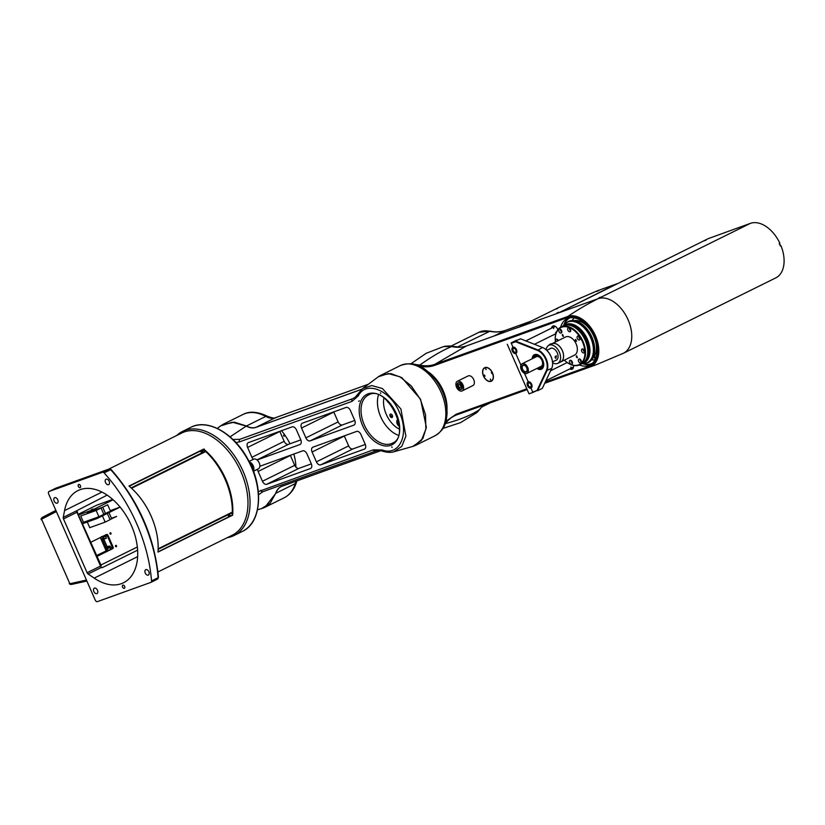 <?xml version="1.0" encoding="UTF-8"?>
<svg xmlns="http://www.w3.org/2000/svg" width="825" height="825" viewBox="0 0 825 825"><rect width="100%" height="100%" fill="white"/><g stroke="black" fill="none" stroke-linecap="round" stroke-linejoin="round"><path stroke-width="1.24" d="M137.332 546.996L100.928 565.001M49.067 491.504A2.155 1.361 -116.3 0 0 48.974 491.545A2.155 1.361 -116.3 0 0 48.644 493.938L95.257 600.126A2.155 1.361 -116.3 0 0 97.412 601.621L150.851 582.388A2.155 1.361 -116.3 0 0 150.944 582.347A2.155 1.361 -116.3 0 0 151.532 580.944A124.75 78.891 -116.3 0 0 104.105 472.89A2.155 1.361 -116.3 0 0 102.517 472.271L49.067 491.504L55.636 488.256A2.155 1.361 63.7 0 0 55.553 488.297A2.155 1.361 63.7 0 0 55.461 488.348M108.549 484.667A3.011 1.908 63.7 0 1 105.59 482.656A3.011 1.908 63.7 0 1 106.013 479.212A3.011 1.908 63.7 0 1 109.055 481.068A3.011 1.908 63.7 0 1 108.683 484.615A3.011 1.908 63.7 0 1 108.549 484.667M148.263 575.118A3.011 1.908 63.7 0 1 145.293 573.117A3.011 1.908 63.7 0 1 145.716 569.673A3.011 1.908 63.7 0 1 148.758 571.529A3.011 1.908 63.7 0 1 148.387 575.066A3.011 1.908 63.7 0 1 148.263 575.118M140.601 513.552A56.997 36.042 63.7 0 1 140.807 513.923L146.2 526.206A56.997 36.042 63.7 0 1 146.221 526.268M55.801 488.194A1.289 1 70.2 0 0 55.636 488.256L109.086 469.012A1.289 1 -109.8 0 1 109.168 468.982L55.718 488.225M57.162 503.168A3.011 1.908 63.7 0 1 54.203 501.157A3.011 1.908 63.7 0 1 54.615 497.712A3.011 1.908 63.7 0 1 57.657 499.568A3.011 1.908 63.7 0 1 57.286 503.116A3.011 1.908 63.7 0 1 57.162 503.168M63.494 518.935A2.155 1.361 63.7 0 1 63.257 517.378L64.556 510.582A51.408 32.505 63.7 0 1 77.942 490.586A51.408 32.505 63.7 0 1 129.876 522.256A51.408 32.505 63.7 0 1 123.523 582.749A51.408 32.505 63.7 0 1 94.205 578.129L88.11 573.983A2.155 1.361 63.7 0 1 87.099 572.715L63.494 518.935L76.931 512.294A2.155 1.361 63.7 0 1 76.704 510.737L107.137 495.124M137.61 550.151L102.104 567.713L101.547 567.342A2.155 1.361 63.7 0 1 100.537 566.063L101.227 565.661L77.199 512.15M87.099 572.715L100.537 566.063L76.931 512.294L77.612 511.892M123.967 585.43A1.722 1.093 -116.3 0 0 122.925 585.152A1.743 1.103 -116.3 0 0 123.049 587.854A1.743 1.103 -116.3 0 0 124.853 587.204A1.743 1.103 -116.3 0 0 122.904 585.142A1.722 1.093 -116.3 0 0 122.853 585.183A1.722 1.093 -116.3 0 0 122.636 587.204A1.722 1.093 -116.3 0 0 124.379 588.266A1.722 1.093 -116.3 0 0 124.853 587.225M78.705 484.461A1.743 1.103 -116.3 0 0 78.849 487.173A1.743 1.103 -116.3 0 0 80.654 486.523A1.743 1.103 -116.3 0 0 78.705 484.461M96.865 593.618A3.011 1.908 63.7 0 1 93.906 591.618A3.011 1.908 63.7 0 1 94.328 588.173A3.011 1.908 63.7 0 1 97.371 590.019A3.011 1.908 63.7 0 1 96.999 593.567A3.011 1.908 63.7 0 1 96.865 593.618M86.872 581.027L71.105 584.523L86.883 581.048M71.28 584.461L69.857 583.718L41.549 519.224L41.931 517.595L55.873 510.397L41.92 517.605M176.684 435.517A58.07 36.723 63.7 0 1 182.521 431.434A58.07 36.723 63.7 0 1 241.178 467.208A58.07 36.723 63.7 0 1 234.011 535.538A58.07 36.723 63.7 0 1 227.226 537.694M232.681 515.017A56.997 36.042 63.7 0 1 232.671 515.151L157.998 552.08A56.997 36.042 -116.3 0 0 128.999 486.038L203.672 449.109A56.997 36.042 63.7 0 1 203.868 449.274M203.909 449.305A56.997 36.042 63.7 0 1 232.681 514.955M204.734 451.512L203.785 449.367A34.846 22.038 -116.3 0 0 202.094 452.739M232.598 514.986L231.701 512.964M200.093 451.192A51.408 32.505 63.7 0 1 202.156 452.781M228.638 514.47A51.408 32.505 63.7 0 1 228.257 517.11M79.767 484.76A1.722 1.093 -116.3 0 0 78.726 484.471A1.722 1.093 -116.3 0 0 78.653 484.502A1.722 1.093 -116.3 0 0 78.447 486.523A1.722 1.093 -116.3 0 0 80.18 487.585A1.722 1.093 -116.3 0 0 80.654 486.544M230.752 515.873A1.939 1.227 63.7 0 1 229.525 514.181A1.939 1.227 63.7 0 1 229.494 514.058M231.526 513.047A1.939 1.227 63.7 0 1 232.207 515.161M202.156 450.172A34.413 21.759 -116.3 0 0 201.063 451.925M228.432 516.017A40.868 25.843 -116.3 0 0 230.288 516.11M259.844 466.269L302.651 450.863A4.3 2.723 63.7 0 1 306.952 453.863L311.262 463.702A4.3 2.723 63.7 0 1 310.602 468.476A4.3 2.723 63.7 0 1 310.417 468.559L310.767 468.383M290.307 455.307A4.3 2.723 -116.3 0 0 290.39 455.483L258.122 471.446A4.3 2.723 63.7 0 1 257.606 469.219M258.122 471.446L262.443 481.274L294.7 465.321L290.39 455.483M294.7 465.321A4.3 2.723 -116.3 0 0 299.001 468.332L266.733 484.285A4.3 2.723 63.7 0 1 262.443 481.274M311.345 463.887L299.001 468.332M266.733 484.285L310.417 468.559M365.3 444.458L352.956 448.903L320.698 464.857A4.3 2.723 63.7 0 1 316.398 461.845L348.666 445.892L344.345 436.064L312.087 452.017A4.3 2.723 63.7 0 1 312.747 447.233A4.3 2.723 63.7 0 1 312.933 447.16L356.606 431.434A4.3 2.723 63.7 0 1 360.907 434.445L365.228 444.273A4.3 2.723 63.7 0 1 364.557 449.058A4.3 2.723 63.7 0 1 364.382 449.13L364.733 448.955M320.698 464.857L364.382 449.13M348.666 445.892A4.3 2.723 -116.3 0 0 352.956 448.903M312.087 452.017L316.398 461.845M392.391 417.161A4.3 2.723 -116.3 0 0 389.864 415.398M354.771 420.472L342.427 424.916L310.169 440.87A4.3 2.723 63.7 0 1 305.869 437.858L338.126 421.905L333.816 412.077L301.558 428.031A4.3 2.723 63.7 0 1 302.218 423.246A4.3 2.723 63.7 0 1 302.393 423.173L346.077 407.447A4.3 2.723 63.7 0 1 350.377 410.448L354.688 420.286A4.3 2.723 63.7 0 1 354.028 425.061A4.3 2.723 63.7 0 1 353.853 425.143L354.203 424.968M310.169 440.87L353.853 425.143M338.126 421.905A4.3 2.723 -116.3 0 0 342.427 424.916M301.558 428.031L305.869 437.858M279.778 431.31A4.3 2.723 -116.3 0 0 279.85 431.496L247.593 447.449A4.3 2.723 63.7 0 1 248.253 442.674A4.3 2.723 63.7 0 1 248.438 442.592L292.122 426.865A4.3 2.723 63.7 0 1 296.412 429.877L300.733 439.704A4.3 2.723 63.7 0 1 300.073 444.489A4.3 2.723 63.7 0 1 299.887 444.572L300.238 444.397M247.593 447.449L251.914 457.287L284.171 441.334L279.85 431.496M284.171 441.334A4.3 2.723 -116.3 0 0 288.461 444.335L256.988 459.907M253.327 459.329A4.3 2.723 63.7 0 1 251.914 457.287M257.08 459.979L299.887 444.572M300.805 439.89L288.461 444.335M391.793 446.83L392.102 447.48M391.978 417.522A1.898 1.196 -116.3 0 0 391.813 414.573A1.898 1.196 -116.3 0 0 389.854 415.274A1.898 1.196 -116.3 0 0 391.978 417.522M386.997 400.537A3.877 2.454 -116.3 0 0 389.658 403.353M398.083 419.451A3.877 2.454 -116.3 0 0 396.835 422.534A3.877 2.454 -116.3 0 0 399.259 426.288A3.867 2.444 -116.3 0 1 396.887 422.72A3.867 2.444 -116.3 0 1 397.846 419.554A3.867 2.444 -116.3 0 1 398.083 419.461M258.318 491.628L373.343 449.852L382.109 449.965C399.444 456.534 409.736 434.208 399.413 412.376C390.39 390.132 365.97 380.232 358.339 395.814L352.048 401.352L239.477 441.88L235.919 442.551M232.959 439.508L239.9 439.292L352.481 398.764L355.121 397.341L357.957 394.02A2.155 1.526 -150.7 0 0 358.339 395.814M394.041 451.729L412.82 446.418L421.379 440.468L425.865 429.237L425.514 414.666L420.348 399.341L411.304 385.945L399.97 376.819L388.297 373.57L378.355 376.757L362.742 388.462L371.766 385.553L382.367 388.513L400.888 408.963L405.9 436.126L401.816 446.325L394.041 451.729C390.978 452.688 387.276 452.543 382.944 451.275A2.155 1.413 -72 0 1 382.109 449.965M382.944 451.275C380.273 450.45 378.015 450.337 376.159 450.945L375.478 451.162A2.155 1.66 -109.8 0 1 373.343 449.852M375.478 451.162L262.907 491.69L258.555 494.711M361.711 389.307L255.894 427.391C252.955 428.402 249.727 427.979 246.221 426.113L232.31 422.194L220.481 425.989L217.253 428.412M281.995 486.265C279.097 487.348 277.076 489.658 275.942 493.195L264.804 507.354L261.381 508.674L270.136 503.271L275.715 493.288C276.849 489.751 278.871 487.441 281.768 486.348L380.707 450.728M378.355 376.757L381.037 375.117L390.844 373.591L401.806 377.633L420.564 399.218L426.35 427.257L422.905 438.426L414.315 445.912M264.804 507.354L263.134 508.076M222.028 424.947L234.372 422.153L246.438 425.989C249.944 427.855 253.162 428.278 256.101 427.267A2.155 1.66 70.2 0 0 255.894 427.391M379.675 375.88L400.342 365.568A39.146 24.76 -116.3 0 1 439.88 389.678A39.146 24.76 -116.3 0 1 435.043 435.744C445.222 429.423 446.088 422.534 447.026 414.16C447.305 402.146 443.551 390.751 435.775 379.964C425.865 368.692 416.831 359.865 400.342 365.568M387.028 400.568A3.867 2.444 -116.3 0 0 389.637 403.332M398.135 419.636A3.867 2.444 -116.3 0 0 399.145 424.988M380.428 392.834L380.727 393.453M101.454 536.549L103.094 537.405M106.951 547.016L109.508 546.243L108.168 547.253L108.25 548.058L105.652 548.852L105.961 547.501L107.271 546.913M97.061 556.184L111.87 548.862L96.803 555.596M106.208 550.945L108.776 550.089M96.783 555.555L106.322 550.842L96.731 555.442M106.868 549.491L106.549 548.584M107.828 548.182L107.487 550.316M106.126 548.708A0.732 0.567 70.2 0 0 106.941 549.481A0.732 0.567 70.2 0 0 107.147 548.398M106.332 550.409L105.652 548.852M106.054 547.46L102.279 538.859A0.732 0.567 70.2 0 1 101.815 538.766M103.517 538.354L103.785 538.983M103.816 539.034L106.384 538.323L105.693 536.394L107.271 535.765M110.138 549.429L110.581 547.542L109.952 546.088L107.075 546.47L103.95 539.354M111.87 548.862L112.303 546.965L107.374 535.724M106.837 549.502A1.33 1.031 70.2 0 0 106.724 549.161L106.477 548.604M105.311 551.203A1.33 1.031 70.2 0 0 105.693 549.533L105.683 549.502M105.992 547.491L102.207 538.88M102.496 539.602L105.92 538.075L102.496 539.602M103.661 537.982A0.732 0.567 -109.8 0 1 102.795 538.354M103.156 536.436L100.64 537.426L101.32 538.983L103.806 537.921L103.156 536.436M116.016 546.727A0.969 0.753 70.2 0 0 115.582 545.542M110.488 534.136A0.969 0.753 70.2 0 0 110.065 532.95M41.704 519.585L69.671 583.296M90.915 542.19L106.508 534.487A1.289 1 -109.8 0 1 107.92 535.219L107.147 535.497L112.334 547.295A1.289 1 -109.8 0 1 111.953 548.914L97.092 556.267M106.105 534.683A1.289 1 -109.8 0 1 107.147 535.497M115.49 545.738A0.712 0.547 -109.8 0 1 115.809 546.624M109.962 533.156A0.712 0.547 -109.8 0 1 110.282 534.043M70.269 584.275A1.289 1 -109.8 0 1 69.218 583.461M41.25 519.75A1.289 1 -109.8 0 1 41.446 518.244M115.541 546.284A0.712 0.547 -109.8 0 1 116.036 545.356A0.712 0.547 -109.8 0 1 116.531 546.48A0.712 0.547 -109.8 0 1 115.541 546.284M110.014 533.703A0.712 0.547 -109.8 0 1 110.509 532.775A0.712 0.547 -109.8 0 1 111.004 533.899A0.712 0.547 -109.8 0 1 110.014 533.703M107.92 535.219L113.097 547.016A1.289 1 -109.8 0 1 112.726 548.646L97.133 556.349M158.163 548.8L232.351 512.108A0.856 0.547 -116.3 0 0 232.454 512.593L158.142 549.337M232.351 512.108A58.286 36.857 -116.3 0 0 205.765 451.553L131.546 488.266M131.154 487.905L205.477 451.141A0.856 0.547 -116.3 0 0 205.765 451.553M129.917 485.904L204.291 449.12L129.917 485.904M232.433 515.048L158.06 551.832L232.433 515.048M295.907 467.156A40.868 25.843 -116.3 0 0 293.844 454.028M289.957 443.798A40.868 25.843 -116.3 0 0 281.5 430.691M283.491 435.208L284.058 436.363M111.478 518.296L116.665 516.429L110.003 519.492M107.848 512.315L113.902 510.139L102.929 514.748M111.736 518.873L108.983 512.603M102.413 515.852L105.167 522.122L110.086 519.678L107.343 513.418L96.69 517.883L96.979 518.543L120.099 507.107M105.167 522.122L89.75 527.67L87.275 522.039M82.778 523.648L96.979 518.543M88.378 520.523L85.903 521.751M120.089 507.086L110.23 510.634M87.636 513.511L87.306 512.748L102.723 507.2L105.476 513.49L108.663 511.912M87.058 521.338L89.543 520.111M101.279 515.563L107.332 513.387M82.49 522.988L96.69 517.873M102.723 507.2L107.652 504.756L110.406 511.046M103.754 514.109L105.476 513.49M96.143 510.448L80.726 515.996L83.49 522.287L98.907 516.739L103.837 514.305L101.073 508.004L96.143 510.448L98.907 516.739M113.087 499.775L93.173 509.623L78.922 514.872M93.173 509.623L92.916 509.025L91.245 509.747L91.513 510.335M78.602 514.14L96.721 505.178L112.695 499.424M253.327 470.951A5.373 3.403 -116.3 0 0 253.615 470.374A5.373 3.403 -116.3 0 0 253.028 465.372A5.373 3.403 -116.3 0 0 249.367 462.01M252.553 468.992A3.661 2.31 -116.3 0 0 250.305 463.897M253.45 471.271L258.38 468.827A5.373 3.403 -116.3 0 0 259.586 467.414A5.373 3.403 -116.3 0 0 258.318 461.299A5.373 3.403 -116.3 0 0 253.615 459.195L249.078 461.433M551.543 328.164A4.733 2.991 63.7 0 1 552.812 326.092A4.733 2.991 63.7 0 1 557.741 329.319A4.733 2.991 63.7 0 1 557.875 329.649M555.637 334.733A4.733 2.991 63.7 0 1 554.596 334.331M552.74 327.566A4.733 2.991 63.7 0 1 553.462 325.906M483.491 376.087A7.528 4.764 -116.3 0 0 491.329 381.212A7.528 4.764 -116.3 0 0 492.257 372.353A7.528 4.764 -116.3 0 0 484.657 367.713A7.528 4.764 -116.3 0 0 483.491 376.087M551.781 343.808A7.528 4.764 -116.3 0 0 550.172 344.128A7.528 4.764 -116.3 0 0 548.903 345.283M445.943 421.338L456.101 414.243L526.804 388.792M434.651 365.372C430.011 367.022 424.937 367.259 419.43 366.094A0.856 0.598 -78 0 1 419.739 365.114C425.195 366.228 430.227 365.96 434.837 364.32L567.899 316.418A0.856 0.66 70.2 0 0 567.713 317.47L434.651 365.372A0.856 0.66 -109.8 0 1 434.837 364.32L466.568 345.892C462.021 347.49 457.06 347.707 451.718 346.552A1.073 0.742 -78.1 0 1 451.966 346.541L451.966 346.541A1.073 0.742 -78.1 0 1 452.203 346.644M579.325 364.97A25.812 16.325 -116.3 0 0 589.875 365.042A25.812 16.325 -116.3 0 0 593.072 334.672A25.812 16.325 -116.3 0 0 566.992 318.77A25.812 16.325 -116.3 0 0 560.649 327.205M573.406 365.444A4.733 2.991 63.7 0 1 572.199 369.188A4.733 2.991 63.7 0 1 569.786 368.94M446.985 409.448A31.618 19.996 -116.3 0 0 428.484 372.044M572.746 368.785A4.733 2.991 63.7 0 1 570.982 368.352M623.123 353.389A30.113 19.047 -116.3 0 0 623.452 353.234A30.113 19.047 -116.3 0 0 627.639 318.78A30.113 19.047 -116.3 0 0 598.012 298.712A30.113 19.037 63.7 0 1 627.66 318.832A30.113 19.037 63.7 0 1 623.391 353.265L596.444 364.65A430.176 332.362 70.2 0 1 590.04 366.857A0.856 0.66 -109.8 0 1 589.163 366.341A26.73 16.902 -116.3 0 0 594.402 336.157A26.73 16.902 -116.3 0 0 567.713 317.47M623.452 353.234L775.789 277.891A30.113 19.047 -116.3 0 0 780.966 245.716L780.368 246.005A30.113 19.047 -116.3 0 0 779.243 243.458L779.842 243.158A30.113 19.047 -116.3 0 0 750.348 223.379L598.012 298.712L518.234 327.442A430.176 332.362 70.2 0 1 518.832 327.143L514.46 328.711A430.176 332.362 70.2 0 1 514.903 328.494L466.568 345.892A1.073 0.835 -109.8 0 1 466.702 345.85M527.123 389.513L456.978 414.758C452.378 416.45 448.522 419.389 445.407 423.596A34.598 21.873 63.7 0 1 445.098 424.009M456.101 414.243A0.856 0.66 -109.8 0 0 456.978 414.758L527.154 389.596M445.242 423.596A0.856 0.629 36.1 0 0 445.407 423.596C459.845 419.832 471.188 415.202 479.428 409.685A1.073 0.794 36.2 0 0 479.542 409.571L476.293 412.964A37.342 23.616 -116.3 0 0 479.428 409.685L479.542 409.571A1.073 0.794 36.2 0 0 479.624 409.427M415.759 364.702A34.598 21.873 63.7 0 1 419.739 365.114C432.022 356.39 442.685 350.202 451.718 346.552A37.342 23.616 -116.3 0 0 443.479 346.613L426.205 353.286L410.963 363.732M550.327 344.056A7.528 4.764 -116.3 0 0 549.202 345.139M489.421 381.305A7.528 4.764 -116.3 0 0 491.473 381.14M484.801 367.651A7.528 4.764 -116.3 0 0 483.419 369.177M485.595 368.466L486.162 369.621M484.461 375.024L485.028 376.179M490.256 379.088L490.823 380.243M491.401 372.529L491.968 373.684M583.017 363.763A25.812 16.325 -116.3 0 0 591.308 364.186M568.549 318.151A25.812 16.325 -116.3 0 0 563.846 324.998M564.517 324.215A25.379 16.046 63.7 0 1 569.869 317.831M592.36 363.33A25.379 16.046 63.7 0 1 584.048 363.712M594.66 357.359A25.379 16.046 -116.3 0 0 595.867 357.761A0.969 0.608 -116.3 0 0 594.629 357.442A0.969 0.608 -116.3 0 0 595.433 358.865M528.217 384.883A2.155 1.361 -116.3 0 0 530.63 386.863A2.155 1.361 -116.3 0 0 530.898 384.337A2.155 1.361 -116.3 0 0 528.722 383.006A2.155 1.361 -116.3 0 0 528.217 384.883M527.99 384.914A2.362 1.495 63.7 0 1 529.918 383.089A2.362 1.495 63.7 0 1 530.877 386.935A2.362 1.495 63.7 0 1 527.99 384.914M527.34 384.893A3.321 2.093 -116.3 0 0 530.001 388.039A3.321 2.093 -116.3 0 0 531.475 384.048A3.321 2.093 -116.3 0 0 527.412 382.8A3.321 2.093 -116.3 0 0 527.34 384.893M527.443 382.718A3.444 2.176 63.7 0 1 527.474 382.635A3.444 2.176 63.7 0 1 528.144 381.862M531.197 388.028A3.444 2.176 63.7 0 1 530.166 388.08A3.444 2.176 63.7 0 1 530.083 388.059M570.725 367.032A3.444 2.176 -116.3 0 0 572.674 367.496A3.444 2.176 -116.3 0 0 573.499 366.743M515.965 353.43A3.444 2.176 63.7 0 1 512.851 351.852A3.444 2.176 63.7 0 1 512.923 347.263M514.202 348.294A2.155 1.361 -116.3 0 0 513.593 348.367A2.155 1.361 -116.3 0 0 513.532 351.244A2.155 1.361 -116.3 0 0 515.501 352.223A2.155 1.361 -116.3 0 0 515.934 351.79M513.325 351.378A2.279 1.444 63.7 0 1 512.83 349.109A2.279 1.444 63.7 0 1 514.119 348.274A2.279 1.444 63.7 0 1 515.687 349.728A2.279 1.444 63.7 0 1 515.903 351.873A2.279 1.444 63.7 0 1 513.325 351.378M512.872 351.801A3.228 2.042 -116.3 0 0 516.677 351.976A3.228 2.042 -116.3 0 0 513.655 347.346A3.228 2.042 -116.3 0 0 512.872 351.801M553.627 328.567A3.444 2.176 63.7 0 1 554.72 326.597A3.444 2.176 63.7 0 1 555.545 326.545M556.184 332.805A3.444 2.176 63.7 0 1 555.534 332.423M537.725 355.09A6.6 4.166 -116.3 0 0 537.405 355.657A6.6 4.166 63.7 0 1 537.704 355.09M542.602 366.166A6.6 4.166 -116.3 0 0 543.252 366.259M537.921 355.101A6.466 4.094 -116.3 0 0 537.601 355.647M542.726 366.011A6.466 4.094 -116.3 0 0 543.355 366.094A6.456 4.084 -116.3 0 1 542.737 366.001M542.221 367.177A7.817 4.94 63.7 0 1 541.571 366.908M536.198 356.029A7.817 4.94 63.7 0 1 536.374 355.348M543.232 366.279A6.6 4.166 63.7 0 1 542.582 366.197M534.713 357.534A6.6 4.166 63.7 0 1 538.694 355.266M543.696 365.372A6.6 4.166 63.7 0 1 539.478 367.177M538.426 367.692A7.817 4.94 -116.3 0 0 542.541 368.373M535.611 354.379A7.817 4.94 -116.3 0 0 533.662 358.05M538.096 367.857A8.064 5.105 -116.3 0 0 542.077 368.816M534.982 354.472A8.064 5.105 -116.3 0 0 533.332 358.215M536.91 368.445A8.064 5.105 -116.3 0 0 541.509 369.167A8.064 5.105 -116.3 0 0 542.499 359.679A8.064 5.105 -116.3 0 0 534.352 354.709A8.064 5.105 -116.3 0 0 532.135 358.803M537.003 390.514L532.878 392.452L530.97 388.121A3.444 2.176 -116.3 0 1 527.536 385.718A3.444 2.176 -116.3 0 1 528.217 381.831L524.473 373.302L528.217 381.831A3.444 2.176 63.7 0 1 531.651 384.244A3.444 2.176 63.7 0 1 530.97 388.121L532.702 392.061L537.003 390.514L546.325 370.642A12.901 8.157 -116.3 0 0 537.436 350.388L515.594 341.746L511.294 343.293L513.016 347.222A3.444 2.176 63.7 0 1 516.46 349.635A3.444 2.176 63.7 0 1 515.78 353.512L520.895 365.166L515.78 353.512A3.444 2.176 -116.3 0 1 512.346 351.11A3.444 2.176 -116.3 0 1 513.016 347.222L511.118 342.901L516.502 340.24L511.118 342.901M515.594 341.746L515.79 341.179L537.714 349.852A13.334 8.436 63.7 0 1 546.903 370.786L537.539 390.73L542.324 388.369L551.688 368.424A13.334 8.436 -116.3 0 0 552.595 363.278A13.334 8.436 -116.3 0 0 545.768 349.47A13.334 8.436 -116.3 0 0 542.499 347.49L520.565 338.817L511.418 342.746L520.565 338.817M511.294 343.293L511.418 342.746M545.872 349.563A12.901 8.157 63.7 0 1 545.975 349.645A12.901 8.157 63.7 0 1 552.585 363.01A12.901 8.157 63.7 0 1 552.585 363.144M535.837 356.225A9.034 5.713 63.7 0 1 535.889 355.647M536.157 355.472A8.456 5.342 -116.3 0 0 536.044 356.101M541.386 366.991A8.456 5.342 -116.3 0 0 541.942 367.3M532.878 392.452L529.021 393.834L507.272 344.283M597.011 350.78A19.357 12.241 63.7 0 1 595.485 353.904M579.253 321.069A19.357 12.241 63.7 0 1 582.656 321.76M574.489 317.924A23.44 14.829 -116.3 0 0 572.086 320.574M591.535 359.896A23.44 14.829 -116.3 0 0 595.093 359.607M581.233 320.77A18.284 11.56 -116.3 0 0 579.511 321.09M595.64 353.688A18.284 11.56 -116.3 0 0 596.929 352.512M555.472 360.463A6.579 4.166 -116.3 0 0 556.267 360.216A6.579 4.166 -116.3 0 0 557.081 352.471A6.579 4.166 -116.3 0 0 550.43 348.418A6.579 4.166 -116.3 0 0 549.749 348.892M552.575 362.752A10.065 6.363 -116.3 0 0 553.843 363.371A10.065 6.363 -116.3 0 0 557.813 363.34A10.065 6.363 -116.3 0 0 559.051 351.491A10.065 6.363 -116.3 0 0 548.883 345.293A10.065 6.363 -116.3 0 0 546.171 349.81M557.813 363.34L560.794 361.855A10.065 6.363 -116.3 0 0 562.042 350.017A10.065 6.363 -116.3 0 0 551.873 343.819L548.883 345.293M560.268 362.123A10.106 6.394 -116.3 0 0 560.814 361.897A10.106 6.394 -116.3 0 0 563.588 355.575A10.106 6.394 -116.3 0 0 559.298 346.088A10.106 6.394 -116.3 0 0 551.853 343.778A10.106 6.394 -116.3 0 0 551.347 344.077M537.941 355.111A6.456 4.084 -116.3 0 0 537.622 355.657M555.967 358.163L555.483 358.225C554.823 357.06 555.132 356.256 556.39 355.812L555.967 358.163M522.101 363.763L536.353 356.72A5.373 3.403 63.7 0 1 538.477 356.709A5.373 3.403 63.7 0 1 542.345 361.515A5.373 3.403 63.7 0 1 541.118 366.362L526.876 373.405A5.373 3.403 -116.3 0 0 528.103 368.558A5.373 3.403 -116.3 0 0 524.226 363.753A5.373 3.403 -116.3 0 0 522.101 363.763A5.373 3.403 -116.3 0 0 521.441 370.095A5.373 3.403 -116.3 0 0 526.876 373.405M524.298 365.104A3.867 2.444 63.7 0 1 526.989 371.24A3.867 2.444 63.7 0 1 522.173 369.425A3.867 2.444 63.7 0 1 524.298 365.104M524.494 365.403A3.444 2.176 -116.3 0 0 523.132 365.413A3.444 2.176 -116.3 0 0 522.71 369.466A3.444 2.176 -116.3 0 0 526.185 371.59A3.444 2.176 -116.3 0 0 526.969 368.486A3.444 2.176 -116.3 0 0 524.494 365.403M582.027 363.639A21.079 13.334 -116.3 0 0 582.11 363.608A21.079 13.334 -116.3 0 0 584.708 338.807A21.079 13.334 -116.3 0 0 563.413 325.813A21.079 13.334 -116.3 0 0 563.341 325.854M560.887 329.639A19.79 12.509 -116.3 0 0 560.515 330.196M568.023 321.626A22.801 14.417 63.7 0 1 568.178 321.544A22.801 14.417 63.7 0 1 591.278 335.723A22.801 14.417 63.7 0 1 588.4 362.412A22.801 14.417 63.7 0 1 588.235 362.495M589.679 329.031A21.512 13.602 -116.3 0 0 573.653 320.626M592.443 358.627A21.512 13.602 -116.3 0 0 595.495 340.787M578.789 336.208A2.155 1.361 -116.3 0 0 580.15 338.972M579.789 339.797A2.155 1.361 -116.3 0 0 579.748 337.229A2.155 1.361 -116.3 0 0 577.665 336.084A2.155 1.361 -116.3 0 0 577.407 338.621A2.155 1.361 -116.3 0 0 579.573 339.941A2.155 1.361 -116.3 0 0 579.789 339.797M570.044 328.608A1.186 0.753 -116.3 0 0 570.653 329.835M569.363 327.989A2.155 1.361 -116.3 0 0 570.725 330.753M570.353 331.578A2.155 1.361 -116.3 0 0 570.312 329.01A2.155 1.361 -116.3 0 0 568.239 327.865A2.155 1.361 -116.3 0 0 567.971 330.402A2.155 1.361 -116.3 0 0 570.147 331.722A2.155 1.361 -116.3 0 0 570.353 331.578M560.443 329.288A2.155 1.361 -116.3 0 0 561.815 332.052M561.443 332.867A2.155 1.361 -116.3 0 0 561.402 330.309A2.155 1.361 -116.3 0 0 559.319 329.165A2.155 1.361 -116.3 0 0 559.061 331.691A2.155 1.361 -116.3 0 0 561.227 333.022A2.155 1.361 -116.3 0 0 561.443 332.867M557.958 339.962A1.186 0.753 -116.3 0 0 558.143 340.663M557.267 339.343A2.155 1.361 -116.3 0 0 557.597 340.931M558.329 340.57A2.155 1.361 -116.3 0 0 556.153 339.219A2.155 1.361 -116.3 0 0 555.895 341.777M580.728 359.803A1.186 0.753 -116.3 0 0 581.326 361.03M580.037 359.195A2.155 1.361 -116.3 0 0 581.408 361.948M581.037 362.773A2.155 1.361 -116.3 0 0 580.996 360.205A2.155 1.361 -116.3 0 0 578.913 359.061A2.155 1.361 -116.3 0 0 578.655 361.597A2.155 1.361 -116.3 0 0 580.821 362.918A2.155 1.361 -116.3 0 0 581.037 362.773M583.894 349.748A1.186 0.753 -116.3 0 0 584.502 350.976M583.213 349.13A2.155 1.361 -116.3 0 0 584.574 351.893M584.213 352.718A2.155 1.361 -116.3 0 0 584.172 350.151A2.155 1.361 -116.3 0 0 582.089 349.006A2.155 1.361 -116.3 0 0 581.821 351.543A2.155 1.361 -116.3 0 0 583.997 352.863A2.155 1.361 -116.3 0 0 584.213 352.718M555.225 339.941A21.079 13.334 63.7 0 1 555.225 339.807A21.079 13.334 63.7 0 1 558.938 328.453A21.079 13.334 63.7 0 1 561.031 326.999L563.269 325.896A21.079 13.334 63.7 0 1 584.564 338.879A21.079 13.334 63.7 0 1 581.955 363.681L579.717 364.784A21.079 13.334 63.7 0 1 566.012 361.628A21.079 13.334 63.7 0 1 565.909 361.546M561.031 326.999A21.079 13.334 63.7 0 1 581.377 338.219A21.079 13.334 63.7 0 1 581.8 363.33A21.079 13.334 63.7 0 1 579.717 364.784M564.352 360.154A20.646 13.056 -116.3 0 0 565.806 361.453A20.646 13.056 -116.3 0 0 581.274 363.124A20.646 13.056 -116.3 0 0 574.953 331.155A20.646 13.056 -116.3 0 0 555.235 340.075A20.646 13.056 -116.3 0 0 555.39 342.024M572.127 364.073A2.155 1.361 -116.3 0 0 572.076 361.505A2.155 1.361 -116.3 0 0 570.003 360.36A2.155 1.361 -116.3 0 0 569.735 362.897A2.155 1.361 -116.3 0 0 571.911 364.217A2.155 1.361 -116.3 0 0 572.127 364.073M562.495 334.476A1.073 0.681 63.7 0 1 562.928 336.218A1.073 0.681 63.7 0 1 562.495 334.476M575.592 339.415A1.073 0.681 63.7 0 1 576.025 341.168A1.073 0.681 63.7 0 1 575.592 339.415M560.814 361.897L574.561 355.101A10.106 6.394 -116.3 0 0 575.551 354.41A10.106 6.394 -116.3 0 0 575.355 342.354A10.106 6.394 -116.3 0 0 565.589 336.982L551.853 343.778M576.489 355.833A1.073 0.681 63.7 0 1 576.923 357.576A1.073 0.681 63.7 0 1 576.489 355.833M571.808 361.103A1.186 0.753 -116.3 0 0 572.416 362.33M571.127 360.484A2.155 1.361 -116.3 0 0 572.488 363.248M575.623 339.395A1.186 0.753 -116.3 0 0 576.572 341.302M562.526 334.445A1.186 0.753 -116.3 0 0 563.465 336.363M576.52 355.802A1.186 0.753 -116.3 0 0 577.459 357.72M539.56 367.135A6.064 3.836 -116.3 0 0 541.458 366.96A6.064 3.836 -116.3 0 0 542.2 359.824A6.064 3.836 -116.3 0 0 536.075 356.091A6.064 3.836 -116.3 0 0 534.786 357.493M541.633 366.867A6.064 3.836 -116.3 0 0 541.808 366.785A6.064 3.836 -116.3 0 0 543.304 361.742M541.355 357.792A6.064 3.836 -116.3 0 0 536.436 355.915A6.064 3.836 -116.3 0 0 536.26 356.008M779.47 243.344A29.463 18.635 63.7 0 1 779.501 243.396L780.533 245.757A29.463 18.635 63.7 0 1 780.574 245.85L780.966 245.716M598.723 297.949L600.322 297.217L598.723 297.949M623.978 280.613L625.577 279.881L623.978 280.613M664.311 260.669L665.899 259.937L664.311 260.669M704.632 240.725L706.221 239.993L704.632 240.725M743.593 226.297L745.181 225.565L743.593 226.297M544.768 383.161L590.04 366.857A27.586 17.449 63.7 0 0 595.444 335.713A27.586 17.449 63.7 0 0 567.899 316.418A430.176 332.362 70.2 0 1 598.012 298.722L558.7 312.871L708.232 238.642L750.348 223.379M616.914 283.728L558.577 312.912L518.873 327.205L559.154 307.312L597.238 290.843L616.945 283.79M610.191 286.409L608.819 287.09L610.252 286.543M556.339 309.024L557.71 308.354L556.339 309.024M558.535 312.232L556.947 312.974L558.597 312.376M599.022 290.431L596.743 291.431L599.043 290.493M525.566 324.122L527.845 323.122L525.566 324.122M462.144 390.895L472.9 385.574A5.373 3.403 -116.3 0 0 473.56 379.252A5.373 3.403 -116.3 0 0 468.136 375.932L457.38 381.253A5.373 3.403 -116.3 0 0 456.699 387.554A5.373 3.403 -116.3 0 0 462.144 390.895A5.373 3.403 -116.3 0 0 462.815 384.563A5.373 3.403 -116.3 0 0 457.38 381.253M457.679 387.08A3.661 2.31 -116.3 0 0 462.196 388.42A3.661 2.31 -116.3 0 0 459.412 382.728A3.661 2.31 -116.3 0 0 457.679 387.08M460.835 387.698L461.103 386.11L460.02 384.491L458.69 384.45L458.432 386.038L459.504 387.657L460.835 387.698M460.051 384.532L460.969 386.884M459.319 388.802A3.403 2.145 -116.3 0 0 462.072 386.141A3.403 2.145 -116.3 0 0 457.906 383.274A3.403 2.145 -116.3 0 0 459.319 388.802M551.43 344.015A7.312 4.62 -116.3 0 0 550.574 344.19A7.312 4.62 -116.3 0 0 549.306 345.087M485.059 367.775A7.312 4.62 -116.3 0 0 484.749 367.909A7.312 4.62 -116.3 0 0 483.842 376.52A7.312 4.62 -116.3 0 0 491.236 381.016A7.312 4.62 -116.3 0 0 492.247 372.653A7.312 4.62 -116.3 0 0 485.059 367.775M486.853 367.476A7.312 4.62 -116.3 0 0 485.358 367.63A7.312 4.62 -116.3 0 0 485.048 367.764A7.312 4.62 -116.3 0 0 484.904 367.837M491.38 380.944A7.312 4.62 -116.3 0 0 491.535 380.872A7.312 4.62 -116.3 0 0 492.855 379.613M460.175 347.181L453.812 346.459A36.486 23.079 -116.3 0 0 447.923 346.088M479.407 409.757A36.486 23.079 -116.3 0 0 480.831 408.024L481.284 407.416M151.532 580.944L158.101 577.696A1.289 0.536 -4.4 0 0 158.462 577.283L157.513 579.098A2.155 1.361 63.7 0 1 157.42 579.14L151.027 582.295M111.138 470.002L110.674 469.642A124.75 78.891 -116.3 0 1 158.101 577.696A2.155 1.361 63.7 0 1 157.513 579.098L150.944 582.347M102.517 472.271L109.086 469.012A2.155 1.361 63.7 0 1 110.674 469.642L104.105 472.89M63.257 517.378L76.704 510.737M101.547 567.342L88.11 573.983M137.641 556.648L94.205 578.129M69.857 583.718L86.45 580.068M56.389 511.562L41.549 519.224M157.957 571.952L232.237 535.219A56.997 36.042 -116.3 0 0 239.281 468.146A56.997 36.042 -116.3 0 0 181.696 433.032L108.622 469.177M190.884 427.298C207.622 418.347 233.815 433.187 247.706 458.886C264.041 486.956 261.69 522.803 242.375 531.403A58.07 36.723 -116.3 0 0 249.542 463.073A58.07 36.723 -116.3 0 0 190.884 427.298L182.521 431.434M101.96 492.082L64.556 510.582M296.412 482.377C294.174 489.565 290.07 494.701 284.12 497.805A46.458 29.38 -116.3 0 0 295.247 483.646A4.3 2.774 17.3 0 0 296.412 482.377L296.99 480.872M275.715 493.288A2.155 1.392 17.3 0 0 275.942 493.195L295.247 483.646A21.512 13.602 63.7 0 1 296.319 481.109M275.952 417.522A4.3 3.321 70.2 0 0 275.674 417.605A4.3 3.321 70.2 0 0 275.406 417.718A21.512 13.602 63.7 0 1 265.743 416.439A4.3 2.485 -61.5 0 1 267.589 416.336C257.658 411.562 249.439 410.953 242.921 414.511L223.657 424.04M230.051 436.858L246.221 426.113A2.155 1.238 -61.5 0 1 246.438 425.989L265.743 416.439A46.458 29.38 -116.3 0 0 242.921 414.511M267.589 416.336C272.518 418.141 275.21 418.564 275.674 417.605L368.383 384.233L275.406 417.718L256.101 427.267L361.804 389.214M359.38 400.868L358.638 401.228M383.903 397.949A22.584 14.283 -116.3 0 0 399.331 429.155M398.403 435.291A26.885 17.005 63.7 0 1 378.458 394.969M391.143 443.706A26.885 17.005 -116.3 0 0 392.277 443.221C412.222 435.744 386.482 383.707 368.435 395.02A26.885 17.005 -116.3 0 0 364.702 425.782A26.885 17.005 -116.3 0 0 391.143 443.706M390.772 445.325A28.174 17.82 63.7 0 1 359.236 411.933A28.174 17.82 63.7 0 1 388.379 401.435A28.174 17.82 63.7 0 1 390.772 445.325M239.477 441.88A2.155 1.66 -109.8 0 1 239.9 439.292M352.048 401.352A2.155 1.66 -109.8 0 1 352.481 398.764M262.907 491.69A2.155 1.66 -109.8 0 1 260.762 490.38M281.768 486.348A2.155 1.66 70.2 0 0 281.861 486.317L380.717 450.728M105.961 547.501L108.57 546.707M107.281 548.718L106.672 549.038M110.581 547.542L112.303 546.965M100.619 537.972L105.909 549.45M107.869 548.285L110.529 547.408M107.209 535.621L103.445 537.106M545.232 382.161L589.163 366.341M537.436 350.388L542.499 347.49M546.325 370.642L551.688 368.424M582.11 363.608L583.182 363.072A21.079 13.334 -116.3 0 0 585.781 338.271A21.079 13.334 -116.3 0 0 564.496 325.287L563.413 325.813M590.958 335.888A22.801 14.417 63.7 0 1 588.07 362.577L582.904 363.763A22.595 14.283 -116.3 0 0 590.019 336.342A22.595 14.283 -116.3 0 0 563.774 325.091L567.858 321.709A22.801 14.417 63.7 0 1 590.958 335.888M561.701 331.98A22.801 14.417 63.7 0 1 561.784 331.361M561.402 330.32A22.595 14.283 -116.3 0 0 561.175 331.495M563.63 325.71A21.285 13.458 63.7 0 1 586.781 337.941A21.285 13.458 63.7 0 1 582.316 363.505M453.183 346.768L453.812 346.459M505.467 330.392A2.155 1.66 70.2 0 0 505.199 330.485C500.352 332.186 495.093 332.434 489.39 331.227A34.124 21.584 -116.3 0 0 479.036 332.248L490.153 331.114L457.432 347.026M531.156 321.131L505.333 330.433C500.125 332.104 495.062 332.331 490.143 331.114M531.094 321.162L505.199 330.485L494.051 335.992M48.974 491.545L55.553 488.297M158.462 577.283C154.492 537.127 138.734 501.229 111.2 469.58L109.168 468.982M242.375 531.403L234.011 535.538M228.525 515.419L229.763 514.81M362.742 388.451L357.957 394.02M261.381 508.674L257.483 509.767M223.616 424.06L220.481 425.989M412.82 446.418L415.738 445.294M435.043 435.744L415.779 445.273M284.12 497.805L264.846 507.334M105.6 549.553L100.526 537.993M103.321 538.488L102.3 538.859M544.717 383.274L596.444 364.65M514.975 328.463L466.641 345.871C462.186 347.438 457.298 347.665 451.966 346.541L443.479 346.613M442.953 428.423L460.515 422.637L476.293 412.964M545.892 380.758L572.818 367.434M550.595 370.755L567.198 362.546M554.575 326.659L525.814 340.89M581.573 320.987L580.975 321.286M555.895 333.682L534.435 344.303M552.502 361.927L556.947 359.731M546.779 350.367L551.224 348.171M581.79 363.763L582.904 363.763M563.093 325.978L563.774 325.091M479.036 332.248L451.11 346.057M489.957 402.982L481.522 407.158"/></g></svg>
